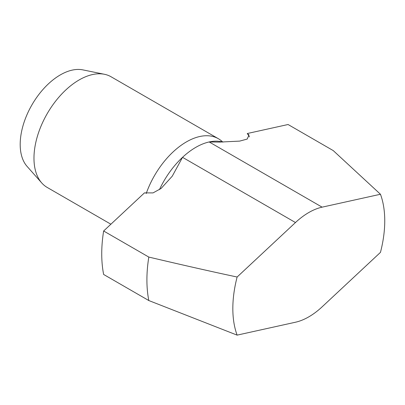 <?xml version="1.0" encoding="UTF-8"?>
<svg xmlns="http://www.w3.org/2000/svg" width="405" height="405" viewBox="0 0 405 405"><rect width="100%" height="100%" fill="white"/><g stroke="black" fill="none" stroke-linecap="round" stroke-linejoin="round"><path stroke-width="0.61" d="M222.74 142.044A63.889 36.885 120 0 0 218.386 138.723A63.889 36.885 120 0 0 186.442 141.887A63.889 36.885 120 0 0 173.122 151.895A63.889 36.885 120 0 0 146.21 193.544M218.386 138.723L111.091 76.778A63.889 36.885 120 0 0 104.46 74.287L82.812 69.873A56.756 32.77 120 0 0 60.325 74.9A56.756 32.77 120 0 0 24.877 119.976A56.756 32.77 120 0 0 27.084 166.399L41.73 182.939A63.889 36.885 120 0 0 47.203 187.439L110.899 224.213M104.46 74.287A63.889 36.885 120 0 0 79.147 79.942A63.889 36.885 120 0 0 65.828 89.951A63.889 36.885 120 0 0 41.73 182.939M103.639 230.992A133.098 76.844 120 0 0 103.639 274.463L148.812 300.545L237.122 335.127L295.473 322.228A63.889 36.885 120 0 0 308.792 316.857A63.889 36.885 120 0 0 322.112 306.848L380.462 252.371A107.421 62.021 120 0 0 380.462 194.258L322.112 207.157A63.889 36.885 120 0 0 308.792 212.529A63.889 36.885 120 0 0 295.473 222.537L237.122 277.015C211.815 271.644 182.382 264.997 148.812 257.074L103.639 230.992L144.464 192.876L153.044 192.901L161.104 188.457L172.236 176.21L182.534 157.332A63.889 36.885 120 0 0 159.423 189.661M222.917 142.094A63.889 36.885 120 0 0 209.172 141.952A63.889 36.885 120 0 0 195.853 147.324A63.889 36.885 120 0 0 182.534 157.332L295.473 222.537M322.112 207.157L209.172 141.952L219.53 142.094L239.649 141.112L247.166 139.082L249.024 134.986L247.242 133.534L288.066 124.512L333.244 150.594L380.462 194.258M148.812 257.074A133.098 76.844 120 0 0 148.812 300.545M237.122 277.015A107.421 62.021 120 0 0 237.122 335.127M249.495 136.88A85.182 49.182 120 0 0 247.242 133.534"/></g></svg>
